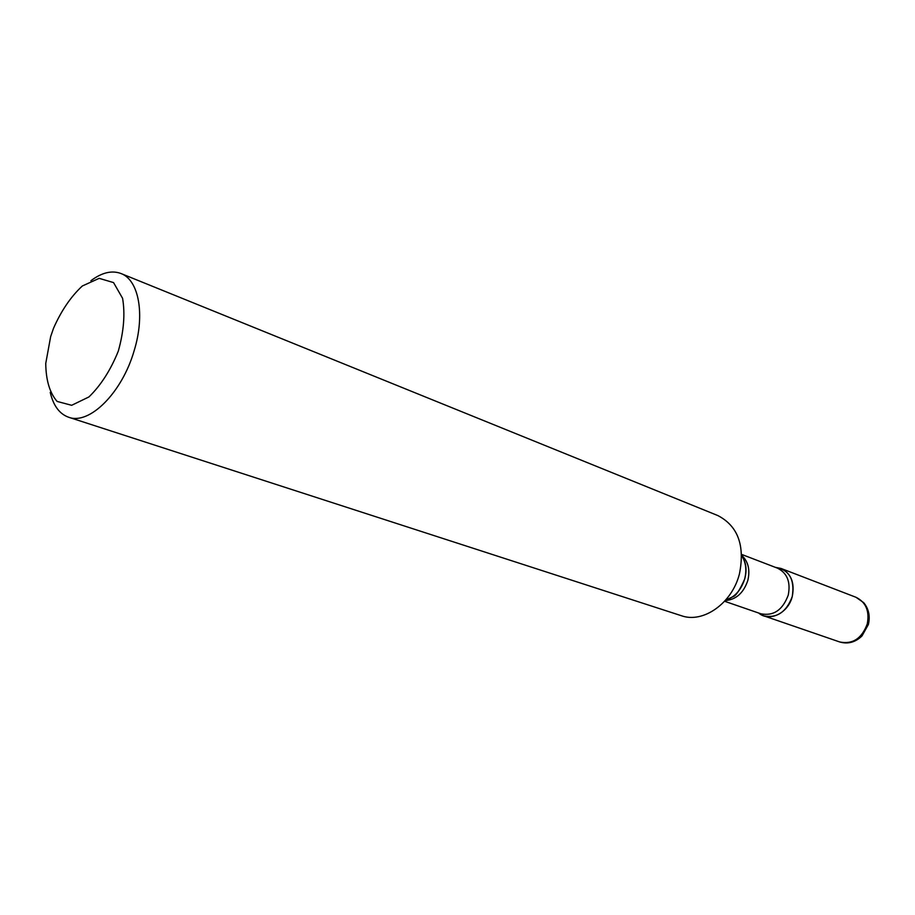 <?xml version="1.0" encoding="UTF-8"?>
<svg xmlns="http://www.w3.org/2000/svg" width="915" height="915" viewBox="0 0 915 915"><rect width="100%" height="100%" fill="white"/><g stroke="black" fill="none" stroke-linecap="round" stroke-linejoin="round"><path stroke-width="1.37" d="M68.636 417.24L681.355 615.704C703.143 623.63 732.057 603.374 739.423 573.968C745.119 545.466 737.913 525.999 717.829 515.557L120.974 273.516C138.874 279.967 145.313 314.68 134.128 350.777C122.038 392.924 89.258 425.258 68.636 417.24C59.475 413.969 53.333 405.677 50.234 392.375M792.264 596.489C788.261 613.233 769.298 622.36 758.672 613.027L763.796 615.852C776.984 618.449 786.465 611.998 792.264 596.489C794.918 582.866 791.189 573.511 781.055 568.455L775.314 567.334C789.256 569.725 794.906 579.447 792.264 596.489M50.657 336.629L45.75 363.427C45.944 380.285 49.742 392.958 57.119 401.433L71.656 405.299L88.949 396.927C100.822 385.409 110.612 370.14 118.309 351.108C123.799 331.47 125.229 313.879 122.587 298.324L113.552 282.598L99.186 278.343L82.35 285.972C70.901 296.563 61.282 310.688 53.493 328.348L50.657 336.629M90.894 280.722C101.828 272.533 111.859 270.131 120.974 273.516M725.412 600.343C734.825 597.152 741.242 590.015 744.684 578.909C746.88 570.011 745.885 562.256 741.688 555.645M724.588 601.269L760.857 613.782C773.541 616.275 782.657 610.065 788.238 595.139C790.8 582.02 787.209 573.019 777.476 568.158L741.653 554.41M741.688 555.336C748.207 561.387 750.266 569.725 747.852 580.35C743.609 592.966 736.06 599.702 725.206 600.583M855.982 597.278L863.726 602.688C868.747 608.852 870.302 616.115 868.392 624.488L861.953 636.005C855.285 642.353 847.873 644.343 839.707 641.964C852.62 644.572 861.793 638.579 867.248 623.973C869.685 611.106 865.933 602.207 855.982 597.278L781.055 568.455M725.675 600.046L733.109 596.649C736.026 595.802 739.892 589.9 744.73 578.943C747.143 569.793 746.137 562.165 741.699 556.046M839.707 641.964L763.796 615.852"/></g></svg>
